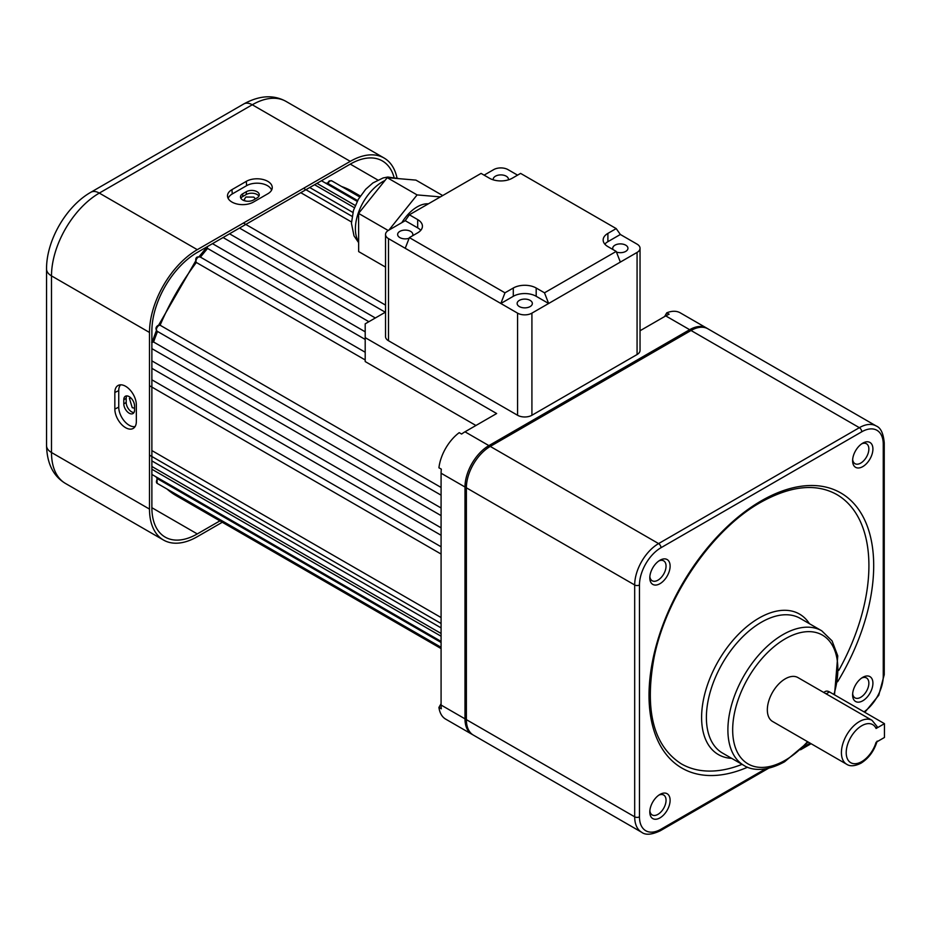 <?xml version="1.0" encoding="UTF-8"?>
<svg xmlns="http://www.w3.org/2000/svg" width="931" height="931" viewBox="0 0 931 931"><rect width="100%" height="100%" fill="white"/><g stroke="black" fill="none" stroke-linecap="round" stroke-linejoin="round"><path stroke-width="1.4" d="M134.553 408.174L132.237 407.697L129.409 398.34L131.085 398.131M244.958 200.887L244.306 199.339L245.935 197.023L253.826 197.104L255.397 198.873M441.085 642.46L157.572 478.767A3.375 1.955 120 0 0 157.13 483.329L157.036 478.336L155.884 476.753M441.085 507.989L153.58 342.003L151.672 342.236M200.398 257.2A3.375 1.955 120 0 0 200.049 256.898L197.512 256.979C195.824 257.456 195.347 259.202 196.069 262.239L196.348 262.472A175.761 101.479 120 0 0 160.109 325.233L157.979 325.466C155.663 327.072 155.384 328.992 157.13 331.227A3.375 1.955 120 0 1 156.606 328.527A3.375 1.955 120 0 1 158.817 325.547A3.375 1.955 120 0 1 160.109 325.233L441.085 487.46M206.857 246.901L207.601 248.437A175.761 101.479 120 0 0 200.456 257.131M357.609 200.584L328.038 183.512A175.761 101.479 120 0 0 325.873 183.302M351.464 221.95L300.771 192.682M707.234 328.445A33.807 19.516 120 0 0 706.559 328.026A33.807 19.516 120 0 0 689.662 329.702L488.891 445.612A33.807 19.516 120 0 0 464.988 487.006L464.988 718.837A33.807 19.516 120 0 0 471.994 734.315A33.807 19.516 120 0 0 472.692 734.687M355.27 205.472L316.947 183.349M352.896 212.443L309.72 187.515M385.294 312.234L239.5 228.06M368.885 321.707L223.091 237.533M365.196 339.431L207.601 248.437A3.375 1.955 120 0 1 207.427 246.575M365.196 352.349L365.196 359.96L196.348 262.472A3.375 1.955 120 0 1 196.266 259.702A3.375 1.955 120 0 1 198.361 257.061A3.375 1.955 120 0 1 200.049 256.898L365.196 352.244M385.539 312.094L365.196 323.837L365.196 361.565L475.927 425.49M441.085 527.83L151.881 360.867M441.085 546.776L151.881 379.813M441.085 617.544L151.881 450.569M441.085 627.878L151.881 460.903M441.085 636.21L151.881 469.236M365.196 337.639L496.654 413.527L464.988 431.809A33.807 19.516 120 0 0 461.613 434.044L459.216 432.659A33.807 19.516 -60 0 0 438.932 467.793L441.329 469.166A33.807 19.516 120 0 0 441.085 473.216L441.085 705.046A33.807 19.516 120 0 0 441.329 708.805L438.932 707.42L441.085 703.696M664.594 316.575L666.747 312.851L669.133 314.224A33.807 19.516 120 0 0 665.758 315.9L640.039 330.749M666.747 312.851A33.807 19.516 -60 0 1 680.27 312.851L706.559 328.026M471.994 734.315L445.693 719.139A33.807 19.516 -60 0 1 438.932 707.42M129.176 413.189A7.611 4.387 -120 0 0 132.982 413.562A7.611 4.387 -120 0 0 134.553 410.082L134.553 405.939A7.611 4.387 -120 0 0 131.236 398.293A7.611 4.387 -120 0 0 125.371 396.257A7.611 4.387 -120 0 0 123.8 399.736L123.8 403.879A7.611 4.387 -120 0 0 129.176 413.189M133.983 412.538A7.611 4.387 60 0 1 131.574 411.805A7.611 4.387 60 0 1 126.185 402.495L126.185 398.352A7.611 4.387 60 0 1 126.767 395.896M125.592 427.678A15.21 8.786 -120 0 0 133.657 428.132A15.21 8.786 -120 0 0 136.345 421.464L136.345 404.904A15.21 8.786 -120 0 0 130.014 389.926A15.21 8.786 -120 0 0 118.47 385.283A15.21 8.786 -120 0 0 114.839 392.486L114.839 409.046A15.21 8.786 -120 0 0 125.592 427.678M120.588 384.817A14.768 8.53 -120 0 0 118.737 390.601L118.737 407.161A14.768 8.53 -120 0 0 129.176 425.246A14.768 8.53 -120 0 0 135.111 426.538M242.712 199.99A7.611 4.387 0 0 0 253.465 199.99L257.049 197.919A7.611 4.387 0 0 0 259.272 194.812A7.611 4.387 0 0 0 254.582 190.762A7.611 4.387 0 0 0 246.296 191.716L242.712 193.776A7.611 4.387 0 0 0 240.477 196.883A7.611 4.387 0 0 0 242.712 199.99M231.947 202.062A15.21 8.786 0 0 0 253.465 202.062L267.802 193.776A15.21 8.786 0 0 0 272.224 188.109A15.21 8.786 0 0 0 263.298 179.567A15.21 8.786 0 0 0 246.296 181.359L231.947 189.645A15.21 8.786 0 0 0 227.525 196.394A15.21 8.786 0 0 0 231.947 202.062M396.967 177.844A67.602 39.032 120 0 0 384.061 158.002A67.602 39.032 120 0 0 350.265 161.354L197.291 249.671A67.602 39.032 120 0 0 149.495 332.46L149.495 509.094A67.602 39.032 120 0 0 163.495 540.038A67.602 39.032 120 0 0 197.291 536.698L222.3 522.256M393.999 177.169A64.227 37.077 120 0 0 382.373 160.935A64.227 37.077 120 0 0 350.265 164.112L197.291 252.429A64.227 37.077 120 0 0 151.881 331.087L151.881 507.709A64.227 37.077 120 0 0 165.183 537.117A64.227 37.077 120 0 0 197.291 533.928L219.914 520.883M240.861 198.268A7.611 4.387 180 0 1 242.712 196.546L246.296 194.474A7.611 4.387 180 0 1 258.888 196.197M271.573 190.18A14.768 8.53 0 0 0 261.448 183.57A14.768 8.53 0 0 0 246.61 185.676L232.261 193.962A14.768 8.53 0 0 0 228.188 198.454M530.123 306.59A7.611 4.387 0 0 0 532.346 303.483A7.611 4.387 0 0 0 527.656 299.421A7.611 4.387 0 0 0 519.358 300.376A7.611 4.387 0 0 0 517.136 303.483A7.611 4.387 0 0 0 521.826 307.533A7.611 4.387 0 0 0 530.123 306.59M412.48 235.822A7.611 4.387 0 0 0 412.84 234.484A7.611 4.387 0 0 0 408.15 230.434A7.611 4.387 0 0 0 399.853 231.377A7.611 4.387 0 0 0 397.63 234.484A7.611 4.387 0 0 0 401.47 238.301A7.611 4.387 0 0 0 409.128 238.255M613.098 249.624A7.611 4.387 180 0 1 612.738 248.286A7.611 4.387 180 0 1 614.96 245.179A7.611 4.387 180 0 1 623.258 244.225A7.611 4.387 180 0 1 627.948 248.286A7.611 4.387 180 0 1 625.725 251.393A7.611 4.387 180 0 1 616.45 252.057M493.302 179.858A7.611 4.387 180 0 1 493.232 179.287A7.611 4.387 180 0 1 495.467 176.18A7.611 4.387 180 0 1 503.752 175.237A7.611 4.387 180 0 1 508.442 179.287A7.611 4.387 180 0 1 508.384 179.858M484.108 175.144L493.674 169.628A10.136 5.854 0 0 1 508.012 169.628L517.566 175.144M616.206 251.417L620.349 262.088L548.638 303.483L544.495 292.811L616.206 251.417L607.896 246.61A16.188 9.345 180 0 1 603.148 240A16.188 9.345 180 0 1 607.896 233.39L607.896 241.676L620.349 234.484L616.206 228.595L520.604 173.399L512.283 178.193A16.188 9.345 180 0 1 489.392 178.193L481.083 173.399L409.372 214.793L405.229 220.682L388.506 230.341A10.136 5.854 0 0 0 385.539 234.484A10.136 5.854 0 0 0 388.506 238.627L405.229 248.286L409.372 237.614L504.974 292.811L500.843 303.483L517.566 313.142A10.136 5.854 0 0 0 531.915 313.142L531.915 415.261A10.136 5.854 180 0 1 517.566 415.261L388.506 340.746A10.136 5.854 180 0 1 385.539 336.603L385.539 234.484M513.295 296.291L513.295 288.016A16.188 9.345 180 0 1 536.186 288.016L536.186 296.291A16.188 9.345 0 0 0 513.295 296.291L500.843 303.483L405.229 248.286M536.186 296.291L548.638 303.483L531.915 313.142M620.349 262.088L637.072 252.429A10.136 5.854 -0 0 0 640.039 248.286L640.039 350.405A10.136 5.854 180 0 1 637.072 354.536L531.915 415.261M620.349 234.484L637.072 244.143A10.136 5.854 -0 0 1 640.039 248.286M420.754 230.341A16.188 9.345 0 0 0 417.682 227.874L417.682 219.6L409.372 214.793M417.682 219.6A16.188 9.345 180 0 1 422.43 226.21A16.188 9.345 180 0 1 417.682 232.82L409.372 237.614M513.295 288.016L504.974 292.811M544.495 292.811L536.186 288.016M616.206 228.595L607.896 233.39M607.896 241.676A16.188 9.345 -0 0 0 604.824 244.143M405.229 220.682L417.682 227.874M428.365 203.831A32.108 18.539 120 0 0 401.831 222.649M442.69 195.557L415.948 180.114L387.226 177.67L358.586 213.408L358.668 251.603L385.539 267.104M440.375 196.895L417.1 194.916L387.226 177.67M388.215 230.516L358.586 213.408M417.1 194.916L388.89 230.12M862.758 443.156L862.758 443.156A14.361 8.298 120 0 0 852.61 460.752A14.361 8.298 120 0 0 862.758 466.617A14.361 8.298 120 0 0 872.917 449.021A14.361 8.298 120 0 0 862.758 443.156M852.656 459.483A11.498 6.633 120 0 0 854.984 463.673A11.498 6.633 120 0 0 860.733 463.103A11.498 6.633 120 0 0 868.239 452.966A11.498 6.633 120 0 0 866.482 443.761A11.498 6.633 120 0 0 861.687 443.843M659.951 560.253L659.951 560.253A14.361 8.298 120 0 0 649.803 577.837A14.361 8.298 120 0 0 659.951 583.702A14.361 8.298 120 0 0 670.111 566.118A14.361 8.298 120 0 0 659.951 560.253M649.85 576.568A11.498 6.633 120 0 0 652.177 580.758A11.498 6.633 120 0 0 657.926 580.188A11.498 6.633 120 0 0 665.432 570.063A11.498 6.633 120 0 0 663.675 560.858A11.498 6.633 120 0 0 658.88 560.939M659.951 794.434L659.951 794.434A14.361 8.298 120 0 0 649.803 812.03A14.361 8.298 120 0 0 659.951 817.895A14.361 8.298 120 0 0 670.111 800.299A14.361 8.298 120 0 0 659.951 794.434M649.85 810.75A11.498 6.633 120 0 0 652.177 814.939A11.498 6.633 120 0 0 657.926 814.369A11.498 6.633 120 0 0 665.432 804.244A11.498 6.633 120 0 0 663.675 795.039A11.498 6.633 120 0 0 658.88 795.121M862.758 677.337L862.758 677.337A14.361 8.298 120 0 0 852.61 694.933A14.361 8.298 120 0 0 862.758 700.799A14.361 8.298 120 0 0 872.917 683.203A14.361 8.298 120 0 0 862.758 677.337M852.656 693.665A11.498 6.633 120 0 0 854.984 697.854A11.498 6.633 120 0 0 860.733 697.284A11.498 6.633 120 0 0 868.239 687.159A11.498 6.633 120 0 0 866.482 677.943A11.498 6.633 120 0 0 861.687 678.024M877.153 741.099C874.186 750.886 868.809 758.253 861.047 763.164C854.856 766.213 850.073 766.574 846.675 764.258A25.346 14.64 -60 0 1 842.788 743.939A25.346 14.64 -60 0 1 859.36 721.595A25.346 14.64 -60 0 1 872.033 720.338L877.118 726.564L876.083 728.496A21.972 12.685 120 0 0 861.745 725.738A21.972 12.685 120 0 0 846.209 752.644A21.972 12.685 120 0 0 861.745 761.616A21.972 12.685 120 0 0 876.083 742.298L884.45 737.468L884.45 723.666L876.083 728.496M838.784 670.367A155.489 89.772 120 0 0 836.713 494.489C816.068 483.049 790.71 485.668 760.662 502.356C712.75 529.087 666.724 595.665 654.272 656.541C644.287 709.957 653.271 745.719 681.224 763.804A155.489 89.772 120 0 0 742.065 764.351M872.033 720.338L797.937 677.57A25.346 14.64 120 0 0 785.264 678.827A25.346 14.64 120 0 0 768.703 701.159A25.346 14.64 120 0 0 772.59 721.478L846.675 764.258M864.015 711.866A30.42 17.561 120 0 0 883.251 676.057L883.251 444.238A30.42 17.561 120 0 0 861.745 431.809L660.975 547.731A30.42 17.561 120 0 0 639.469 584.982L639.469 816.813A3.375 1.955 180 0 1 634.686 816.813L634.686 584.982A33.807 19.516 -60 0 1 658.589 543.588L859.36 427.678A33.807 19.516 -60 0 1 876.257 426.002L707.932 328.829A33.807 19.516 120 0 0 691.035 330.493L490.265 446.415A33.807 19.516 120 0 0 466.373 487.809L466.373 719.64A33.807 19.516 120 0 0 473.367 735.106L641.68 832.291A33.807 19.516 -60 0 1 634.686 816.813L466.373 719.64M884.45 723.666L829.474 691.931A8.449 4.876 -120 0 0 825.25 691.512L823.667 692.42M166.975 489.019A175.761 101.479 120 0 0 176.331 495.723L166.789 488.903M156.303 476.998A175.761 101.479 120 0 0 157.572 478.767M157.537 331.471A175.761 101.479 120 0 0 153.58 342.003A3.375 1.955 120 0 0 152.509 342.329A3.375 1.955 120 0 0 151.881 342.783M359.727 196.988L331.773 180.847A3.375 1.955 120 0 0 330.074 181.01A3.375 1.955 120 0 0 328.038 183.512M341.421 186.421L352.104 191.286A175.761 101.479 120 0 0 341.619 186.526M689.662 329.702L665.758 315.9M488.891 445.612L464.988 431.809M464.988 487.006L441.085 473.216M464.988 718.837L441.085 705.046M197.291 249.671L99.303 193.089A67.602 39.032 120 0 0 51.496 275.89L51.496 452.513A67.602 39.032 120 0 0 65.496 483.468C53.335 476.218 47.016 463.603 46.55 445.623A16.898 9.752 0 0 0 51.496 452.513L149.495 509.094M149.495 332.46L51.496 275.89A16.898 9.752 180 0 1 46.55 268.989L46.55 445.623M384.061 158.002L286.073 101.432A67.602 39.032 120 0 0 252.266 104.772L99.303 193.089A16.898 9.752 -120 0 0 90.854 192.251C66.136 206.251 46.306 240.582 46.55 268.989M350.265 161.354L252.266 104.772A16.898 9.752 -120 0 0 243.817 103.935C259.493 95.346 273.574 94.508 286.073 101.432M197.291 533.928L151.881 507.709M377.8 180.009L350.265 164.112M246.61 185.676L246.296 181.359M232.261 193.962L231.947 189.645M246.296 194.474L246.296 191.716M242.712 196.546L242.712 193.776M118.737 390.601L114.839 392.486M118.737 407.161L114.839 409.046M126.185 398.352L123.8 399.736M126.185 402.495L123.8 403.879M517.566 415.261L517.566 313.142M388.506 238.627L388.506 340.746M637.072 354.536L637.072 252.429M384.945 180.498A38.369 22.146 120 0 0 355.398 228.84A38.369 22.146 120 0 0 358.644 241.746M398.875 178.659A38.369 22.146 120 0 0 392.975 178.158M747.581 767.214A158.864 91.727 -60 0 1 649.233 687.287A158.864 91.727 -60 0 1 761.36 500.808A158.864 91.727 -60 0 1 865.97 522.85A158.864 91.727 -60 0 1 837.621 681.736M743.997 765.468A77.739 44.886 -60 0 1 732.08 703.173A77.739 44.886 -60 0 1 782.866 634.663A77.739 44.886 -60 0 1 821.747 630.811L800.229 618.393A77.739 44.886 120 0 0 761.36 622.245A77.739 44.886 120 0 0 710.574 690.755A77.739 44.886 120 0 0 722.491 753.051L743.997 765.468C750.223 769.611 763.979 773.033 784.565 761.791L808.143 742.007M833.908 694.491A74.364 42.931 120 0 0 785.264 638.806A74.364 42.931 120 0 0 732.674 729.881A74.364 42.931 120 0 0 785.264 760.243A74.364 42.931 120 0 0 807.538 741.658M731.685 758.358A81.125 46.841 -60 0 1 703.359 700.193A81.125 46.841 -60 0 1 758.974 618.103A81.125 46.841 -60 0 1 809.423 623.7M861.745 431.809A3.375 1.955 60 0 0 859.36 427.678L691.035 330.493M660.975 547.731A3.375 1.955 -120 0 0 658.589 543.588L490.265 446.415M639.469 584.982A3.375 1.955 180 0 1 634.686 584.982L466.373 487.809M639.469 816.813A30.42 17.561 120 0 0 660.975 829.23L765.457 768.913M803.5 746.953L810.098 743.136M883.251 676.057A3.375 1.955 180 0 0 884.241 674.684L884.241 442.853A3.375 1.955 180 0 1 883.251 444.238M660.975 829.23A3.375 1.955 60 0 1 660.277 830.778L768.436 768.331M829.474 691.931L826.146 693.851M206.891 247.169L199.106 256.595M195.545 261.192L158.607 325.187M156.396 330.563L152.125 342.026M331.773 180.847L329.237 180.928L327.398 183.267M352.104 191.286L360.344 196.045M176.331 495.723L441.085 648.57M352.046 216.341L303.529 188.33M354.385 207.718L314.562 184.722M357.19 201.375L321.451 180.742M365.196 331.82L212.489 243.654M375.344 317.983L229.55 233.809M385.539 305.112L243.398 223.044M441.085 647.278L157.13 483.329M441.085 554.05L149.495 385.702M441.085 535.29L151.881 368.327M441.085 515.599L151.881 348.625M441.085 495.176L157.13 331.227M441.085 641.412L151.881 474.449M441.085 633.464L151.881 466.489M441.085 623.491L149.495 455.131M325.454 183.046L327.444 183.256M163.495 540.038L65.496 483.468M243.817 103.935L90.854 192.251M427.259 203.796L427.841 204.133M358.656 242.677L354.001 235.857L351.441 223.324L353.466 210.429L358.365 199.222L365.732 189.226L372.9 182.941L383.176 177.926L387.808 177.03L399.364 178.705M834.525 694.84L837.76 655.901L832.081 640.9L821.747 630.811M884.241 442.853C883.391 433.369 880.726 427.76 876.257 426.002M641.68 832.291C645.567 835.282 651.758 834.781 660.277 830.778M884.241 674.684L878.748 695.282L864.829 712.343M800.567 749.781L811.099 743.706"/></g></svg>
